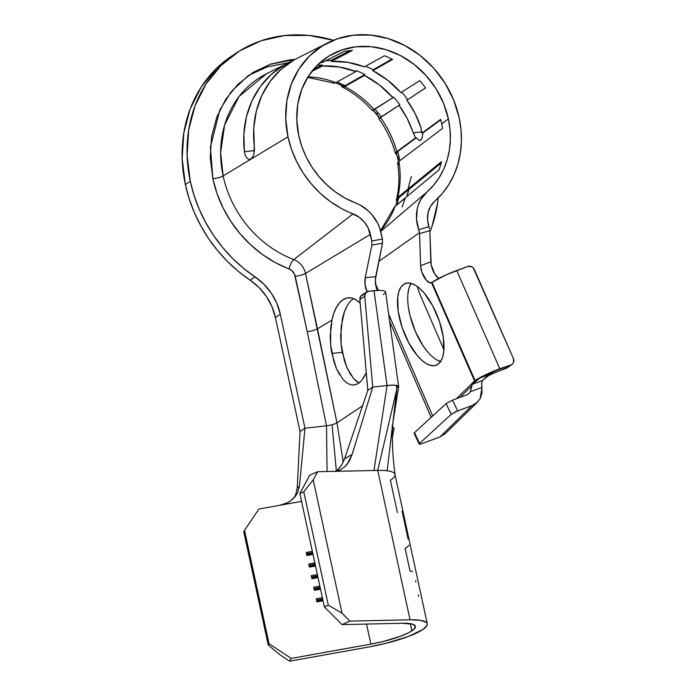 <?xml version="1.0" encoding="UTF-8"?>
<svg xmlns="http://www.w3.org/2000/svg" width="696" height="696" viewBox="0 0 696 696"><rect width="100%" height="100%" fill="white"/><g stroke="black" fill="none" stroke-linecap="round" stroke-linejoin="round"><path stroke-width="1.04" d="M392.266 437.749L394.119 428.388L391.961 426.239L394.119 428.458M409.605 182.839L411.345 176.41L409.605 182.839M406.638 196.742L408.787 189.564L407.83 189.199L397.755 197.446A92.351 80.632 56.4 0 0 398.912 161.385A20.175 4.524 170.7 0 0 397.625 163.447M394.058 207.591L395.058 206.373A92.351 80.632 56.4 0 1 380.547 230.776A92.351 80.632 56.4 0 0 395.058 206.373L405.307 198.021L403.532 202.919L405.176 197.96L395.058 206.373A20.175 8.282 -159.9 0 0 393.849 208.087M402.123 206.921L405.376 197.794L439.019 169.833A85.147 74.341 56.4 0 0 441.508 161.602L408.021 189.034L411.345 176.41L408.021 189.034L441.508 161.602A85.147 74.341 -123.6 0 1 439.019 169.833L405.376 197.794L402.123 206.921M397.468 200.17L398.738 197.794A93.429 81.571 56.4 0 1 397.494 202.371A93.429 81.571 56.4 0 1 396.633 205.068A93.429 81.571 56.4 0 0 397.494 202.371A19.096 7.552 -163.2 0 0 396.337 204.032A19.096 7.552 16.8 0 1 397.494 202.371A93.429 81.571 56.4 0 0 398.738 197.794L408.787 189.564L398.738 197.794A19.096 7.238 -166.4 0 0 397.546 199.569L395.789 205.764M335.637 82.754L342.797 86.06A19.096 5.02 -62.8 0 0 345.085 85.695A93.429 81.571 56.4 0 0 340.631 83.555A19.096 5.446 114.2 0 1 338.326 83.912A19.096 5.446 -65.8 0 0 340.631 83.555A93.429 81.571 56.4 0 0 336.995 82.015A93.429 81.571 56.4 0 1 340.631 83.555A93.429 81.571 56.4 0 1 345.085 85.695L342.876 86.095L342.18 85.46M376.014 113.735A98.223 85.765 56.4 0 0 373.108 110.246A98.223 85.765 56.4 0 1 376.014 113.735L376.014 113.735A98.223 85.765 56.4 0 1 379.285 118.024A98.223 85.765 56.4 0 0 376.014 113.735M342.301 87.017C353.498 92.777 363.477 100.589 372.238 110.455A20.175 1.531 -41.5 0 0 374.144 109.646A92.351 80.632 56.4 0 0 344.72 86.626L364.46 75.42A89.384 78.039 -123.6 0 1 392.944 97.692L393.623 97.04A90.454 78.979 -123.6 0 1 399.835 104.791L381.26 116.98A93.429 81.571 56.4 0 0 378.154 112.9A19.096 0.94 -38.7 0 1 376.423 113.761L379.607 117.946L381.26 116.98A93.429 81.571 56.4 0 0 378.154 112.9A19.096 0.94 141.3 0 1 376.423 113.761A19.096 0.94 141.3 0 1 376.832 113.1M378.789 118.485L399.078 105.348L407.212 118.572L415.486 137.904L416.417 137.756L397.773 151.484A93.429 81.571 56.4 0 1 398.965 156.382A19.096 3.819 167.8 0 0 397.72 158.218A19.096 3.819 -12.2 0 1 398.965 156.382A93.429 81.571 56.4 0 1 399.8 160.706A93.429 81.571 56.4 0 0 398.965 156.382A93.429 81.571 56.4 0 0 397.773 151.484L416.417 137.756L415.486 137.904L396.807 151.658A92.351 80.632 56.4 0 0 380.486 117.554L399.078 105.348A89.384 78.039 -123.6 0 1 413.207 132.814L415.486 137.904L396.807 151.658L395.459 153.311L396.65 154.303A98.223 85.765 56.4 0 1 397.903 159.462A98.223 85.765 56.4 0 1 398.382 161.829A98.223 85.765 56.4 0 0 397.903 159.462L397.903 159.462A98.223 85.765 56.4 0 0 396.65 154.303L396.65 154.303A20.175 3.532 -15.1 0 1 395.485 153.564A20.175 3.532 -15.1 0 1 396.807 151.658A92.351 80.632 56.4 0 0 380.486 117.554A20.175 0.452 144.1 0 1 378.737 118.572A20.175 0.452 144.1 0 1 379.285 118.024L379.285 118.024M438.01 364.269A43.7 18.609 69.3 0 1 436.201 365.235A43.7 18.609 69.3 0 1 404.228 333.158A43.7 18.609 69.3 0 1 403.506 284.429L406.882 283.055L410.788 283.255L415.086 285.047L419.592 288.335L424.151 293.016L432.703 305.77L439.437 321.343L443.326 337.377L443.778 351.428L442.673 357.022L440.725 361.355L438.01 364.269L434.635 365.652L430.728 365.444L426.43 363.66L421.924 360.363L417.365 355.682L408.813 342.937L402.079 327.355L398.19 311.321L397.738 297.27L398.843 291.685L400.792 287.344L403.506 284.429A43.7 18.609 69.3 0 1 405.316 283.463A43.7 18.609 69.3 0 1 437.288 315.549A43.7 18.609 69.3 0 1 438.01 364.269M407.969 293.407L409.074 287.822L411.11 283.342A43.7 18.609 -110.7 0 0 413.581 327.059A43.7 18.609 -110.7 0 0 440.638 361.502M360.493 381.765L358.37 383.479L354.655 384.992L350.784 384.827L346.904 383.009L343.111 379.581L336.446 368.558L331.87 353.42L342.328 352.402L346.904 367.549L353.568 378.572L359.058 382.991M363.582 377.911L366.279 372.725L361.798 380.355L358.37 383.479L354.012 385.079M507.723 367.34L489.227 375.1L482.293 380.608L486.765 376.571L495.047 372.447L479.84 378.058L474.889 381.765L474.611 380.886L456.358 398.73L474.611 380.886A20.175 2.227 156.3 0 1 475.055 380.564A20.175 2.227 -23.7 0 1 499.815 368.732A20.175 2.227 156.3 0 0 475.055 380.564L431.99 282.315A20.175 2.227 156.3 0 1 456.715 270.509L499.815 368.732L456.715 270.509L467.842 266.42A5.377 4.681 -125 0 1 474.42 269.683L513.352 358.397L473.263 267.934L471.61 266.699L467.842 266.42L446.127 274.868L431.494 282.628L474.611 380.886A20.175 2.227 -23.7 0 1 475.055 380.564L431.955 282.35L429.998 282.793L426.439 280.427L421.802 271.988L420.61 265.715L419.488 232.708L378.798 261.4L419.488 232.708L418.731 229.732L428.971 226.696A25.552 22.307 -123.6 0 1 434.617 201.335L442.238 193.584L448.711 184.727L453.949 174.922L457.846 164.326L460.343 153.111L461.405 141.471L461.004 129.595L459.151 117.676A96.152 83.946 -123.6 0 1 434.617 201.335L430.493 206.373L428.066 212.645L427.544 219.614L428.971 226.696L418.731 229.732A37.654 32.877 -123.6 0 1 426.935 192.009L380.729 231.464L426.935 192.009L420.81 199.517L418.688 203.998L417.243 208.844L416.53 219.214L419.575 233.656L429.832 230.611L431.189 264.88L434.887 274.215L438.811 278.374A12.102 5.15 -110.7 0 1 430.841 261.844L420.61 265.715L419.575 233.656L429.832 230.611L430.841 261.844L420.61 265.715A12.102 5.15 69.3 0 0 424.551 277.913A12.102 5.15 69.3 0 0 431.329 282.698L431.346 282.689A12.102 5.15 69.3 0 0 431.494 282.628L474.889 381.765L472.297 384.305L471.583 386.019L459.943 397.399L471.583 386.019L470.339 391.726L468.826 393.71L466.938 394.815L468.947 393.605L470.339 391.726L481.989 387.428L480.17 398.573L477.447 402.166L472.045 405.568L439.915 436.975L445.318 433.573L477.447 402.166M266.472 73.785A104.417 91.167 56.4 0 0 223.12 175.923L287.979 136.834A96.152 83.946 -123.6 0 1 327.894 42.787L297.575 58.09A100.224 87.513 56.4 0 0 254.249 145.769L253.918 153.964L252.761 157.166L251.056 159.088L248.985 159.445L246.95 158.175L245.305 155.46L244.392 151.702A101.486 88.609 -123.6 0 1 288.248 62.797L266.472 73.785L239.128 96.405L224.643 124.915L220.641 152.502L223.12 175.923A8.065 1.61 -12.2 0 1 212.863 178.776L210.401 147.256L219.823 109.924L231.411 91.489L248.298 75.577L270.022 64.319L295.06 59.421L289.693 59.865L270.605 64.119L253.153 72.349L237.997 84.242L225.721 99.328L216.804 117.05L211.575 136.703L210.244 157.548L212.863 178.776L217.03 193.523L223.033 207.773L230.759 221.258L240.05 233.708L250.734 244.905L262.61 254.623L275.451 262.67L291.172 270.074L294.417 273.92L307.223 331.679L326.511 425.804L304.97 428.214L280.314 314.2L275.407 317.472L300.054 431.485L304.97 428.214L280.314 314.2L276.817 303.282L271.249 293.112L263.88 284.185L255.04 276.895A137.834 120.347 -123.6 0 1 190.286 181.299A137.834 120.347 -123.6 0 1 236.623 52.818A137.834 120.347 -123.6 0 1 333.367 40.298M445.423 433.478L439.915 436.975L422.037 443.578L439.915 436.975L472.045 405.568L455.819 411.649L451.191 414.364L446.119 403.584L414.485 432.677L419.584 443.43L419.183 443.987L420.506 444.065M234.178 54.497A137.834 120.347 56.4 0 0 231.716 56.08A137.834 120.347 56.4 0 0 185.371 184.571L190.286 181.299L185.371 184.571A137.834 120.347 56.4 0 0 250.134 280.166L255.04 276.895L243.322 268.143L232.412 258.216L222.433 247.237L213.515 235.326L205.764 222.624L199.256 209.287L194.08 195.454L190.286 181.299L187.076 155.286L188.703 129.743L195.106 105.653L206.042 83.938L221.084 65.441L239.659 50.869L261.052 40.786L284.438 35.566L308.928 35.426L333.567 40.359M248.481 75.446L267.273 66.842L288.266 62.788M372.369 110.499L392.944 97.692L374.144 109.646A92.351 80.632 56.4 0 0 344.72 86.626A20.175 5.307 117.2 0 1 342.241 86.983A20.175 5.307 117.2 0 1 341.275 85.303M333.34 82.998A20.175 6.177 -68.8 0 0 335.846 82.641A92.351 80.632 56.4 0 0 307.997 76.838A92.351 80.632 56.4 0 1 335.846 82.641L355.874 71.566L335.846 82.641L333.349 82.998M408.787 189.564L407.83 189.199L397.755 197.446L396.424 199.952L396.946 201.91A20.175 7.647 13.6 0 1 396.485 199.413A20.175 7.647 13.6 0 1 397.755 197.446A92.351 80.632 56.4 0 0 398.912 161.385L442.569 128.351A85.147 74.341 56.4 0 0 441.716 123.862L448.381 118.886A84.051 73.384 -123.6 0 1 426.935 192.009L433.591 185.232L439.254 177.497L443.83 168.919L447.232 159.662L449.416 149.857L450.347 139.679L449.999 129.299L448.381 118.886L441.716 123.862A85.147 74.341 56.4 0 0 440.629 119.39L421.88 133.206L421.663 130.665M327.894 42.787A96.152 83.946 -123.6 0 1 459.151 117.676L453.627 99.902L445.022 83.172L433.669 68.138L420.01 55.375L404.559 45.379L387.924 38.524L370.733 35.078L353.655 35.174L337.342 38.819L322.422 45.849L309.459 56.019L298.967 68.921L291.346 84.068L286.874 100.868L285.743 118.685L287.979 136.834L223.12 175.923A104.417 91.167 56.4 0 0 293.799 259.591L353.063 213.889A96.152 83.946 -123.6 0 1 287.979 136.834L291.537 149.44L296.67 161.629L303.273 173.156L311.216 183.805L320.351 193.375L330.504 201.675L341.475 208.556L359.066 217.135L364.191 221.885L368.053 227.775L371.795 240.973L382.417 239.093L379.738 228.218L377.737 223.451L372.038 214.768L368.462 211.019L360.189 205.068L355.647 202.988A84.051 73.384 -123.6 0 1 298.749 135.633A84.051 73.384 -123.6 0 1 333.645 53.418A84.051 73.384 -123.6 0 1 448.381 118.886L443.543 103.347L436.027 88.723L426.1 75.577L414.163 64.424L400.661 55.68L386.115 49.694L371.09 46.684L356.161 46.771L341.901 49.947L328.86 56.098L317.533 64.989L308.363 76.264L301.69 89.506L297.784 104.191L296.792 119.764L298.749 135.633L301.864 146.647L306.353 157.305L312.121 167.379L319.064 176.688L327.05 185.049L335.924 192.305L345.52 198.325L355.647 202.988A37.654 32.877 -123.6 0 1 381.138 233.16L382.417 239.093L382.487 243.191L375.327 279.87L376.049 286.648L377.415 290.38A12.102 5.986 -95.5 0 1 375.701 276.66L365.252 277.669L371.864 245.07L371.795 240.973L370.368 234.361L305.509 273.45L317.48 328.825L331.966 320.09L333.871 313.113L336.49 307.206L339.709 302.603L343.415 299.463L347.461 297.923L351.706 298.036L355.978 299.793L360.11 303.134A43.7 21.62 84.5 0 0 348.252 297.818A43.7 21.62 84.5 0 0 331.966 320.09L317.48 328.825A8.065 1.61 -12.2 0 1 307.223 331.679L295.252 276.303A8.065 1.61 167.8 0 0 305.509 273.45A17.287 15.095 56.4 0 0 293.799 259.591L353.063 213.889A25.552 22.307 -123.6 0 1 370.368 234.361L305.509 273.45L336.968 422.82L362.59 405.777L336.968 422.82L317.48 328.825A8.065 1.61 -12.2 0 1 307.223 331.679L326.511 425.804A8.065 1.61 167.8 0 0 332.044 424.743A8.065 1.61 167.8 0 0 336.968 422.82L343.276 462.04L336.968 422.82A8.065 1.61 -12.2 0 1 332.044 424.743L336.377 471.175L332.044 424.743A8.065 1.61 -12.2 0 1 326.511 425.804L327.068 471.523L326.511 425.804L304.97 428.214L299.463 485.938L304.97 428.214L300.054 431.485L297.236 487.922L300.054 431.485L275.407 317.472A53.792 46.963 56.4 0 0 250.134 280.166L258.964 287.448L266.333 296.383L271.901 306.545L275.407 317.472L280.314 314.2A53.792 46.963 -123.6 0 0 255.04 276.895L250.134 280.166L238.406 271.414L227.496 261.487L217.526 250.508L208.609 238.597L200.848 225.895L194.341 212.55L189.164 198.725L185.371 184.571L182.161 158.549L183.787 133.006L190.191 108.915L201.127 87.209L216.169 68.713L231.942 55.924M288.248 62.797A101.486 88.609 -123.6 0 1 293.007 60.596L284.49 64.824L271.37 74.333L260.426 86.443L252.022 100.729L246.445 116.737L243.87 133.919L244.392 151.702L254.379 150.588L244.392 151.702L245.305 155.46L246.95 158.175M322.657 62.353L344.155 51.391A85.147 74.341 -123.6 0 1 352.489 50.46L331.27 61.396L331.105 60.352L349.966 50.634L331.105 60.352L331.27 61.396L347.861 62.353L364.33 66.877L384.427 55.758A85.147 74.341 -123.6 0 1 392.605 59.438L372.804 70.679L373.143 69.757L391.926 59.09L373.143 69.757L372.804 70.679L387.75 80.257L400.879 92.646L419.74 80.649A85.147 74.341 -123.6 0 1 425.587 87.948L406.934 100.189L425.552 87.905L406.934 100.189L414.912 113.17L420.81 127.124A88.122 76.943 56.4 0 0 406.934 100.189L425.587 87.948A85.147 74.341 56.4 0 0 419.74 80.649L400.879 92.646A88.122 76.943 56.4 0 0 372.804 70.679L392.605 59.438A85.147 74.341 56.4 0 0 384.427 55.758L364.33 66.877A88.122 76.943 56.4 0 0 331.27 61.396L352.489 50.46A85.147 74.341 56.4 0 0 344.155 51.391L322.657 62.353A88.122 76.943 56.4 0 0 319.725 62.927M408.909 538.887L394.971 474.394A52.444 10.484 167.8 0 0 387.159 470.774A52.444 10.484 167.8 0 0 377.737 470.409L410.031 619.797L420.349 620.284L426.196 622.241L427.248 623.72L427.005 625.469L422.69 629.645A52.444 10.484 -12.2 0 1 369.332 646.88L289.649 661.2L369.332 646.88L385.584 643.409L407.682 636.736L422.69 629.645A52.444 10.484 -12.2 0 0 427.266 623.781L409.761 542.802A52.444 10.484 167.8 0 0 409.718 542.654L408.874 538.747A52.444 10.484 -12.2 0 1 408.909 538.887A52.444 10.484 -12.2 0 1 408.935 539.035M396.363 385.41L396.868 388.916L387.159 470.774A52.444 10.484 -12.2 0 1 395.006 474.628A52.444 10.484 -12.2 0 1 390.395 480.257L397.381 512.569M405.081 548.213L410.031 571.077M398.625 387.072L397.607 385.749L377.737 470.409L410.031 619.797A52.444 10.484 -12.2 0 1 427.266 623.781M411.919 630.846L410.37 623.694L411.919 630.846A40.342 8.065 -12.2 0 1 370.872 644.105L291.198 658.425L269.03 643.678L244.531 530.352L258.895 509.037L301.551 501.372L279.923 505.261L287.518 502.721L279.923 505.261L258.895 509.037L244.531 530.352L269.03 643.678L268.264 645.07L279.827 654.666L289.649 661.2L291.198 658.425L370.872 644.105L366.531 624.06L370.872 644.105L383.374 641.442L400.374 636.301L408.865 632.629L414.059 629.175L415.425 626.287L412.832 624.268L402.184 623.268A40.342 8.065 -12.2 0 1 415.434 626.339A40.342 8.065 -12.2 0 1 411.919 630.846M312.347 551.345L306.223 552.441L306.892 555.53L313.017 554.434L306.892 555.53L306.223 552.441L312.347 551.345M314.853 562.933L308.728 564.03L309.398 567.127L315.523 566.022L309.398 567.127L308.728 564.03L314.853 562.933M317.359 574.522L311.234 575.627L311.904 578.715L318.029 577.61L311.904 578.715L311.234 575.627L317.359 574.522M319.864 586.11L313.739 587.215L314.409 590.304L320.534 589.207L314.409 590.304L313.739 587.215L319.864 586.11M322.379 597.699L316.245 598.804L316.915 601.892L323.04 600.796L316.915 601.892L316.245 598.804L322.379 597.699M407.621 194.019L408.978 189.408L441.142 163.055L408.978 189.408L408.021 189.034L408.978 189.408L407.621 194.019M322.344 65.998A89.384 78.039 -123.6 0 1 355.874 71.566L356.108 70.592A90.454 78.979 -123.6 0 1 364.8 74.498L345.085 85.695L364.8 74.498L364.46 75.42L364.8 74.498A90.454 78.979 -123.6 0 0 356.108 70.592L355.874 71.566L339.17 66.973L322.344 65.998L322.17 64.963L313.348 69.504L322.17 64.963L322.344 65.998L311.791 71.436L322.344 65.998M419.766 140.479L421.645 139.078L422.315 137.486L422.837 133.032L440.751 119.834L421.88 133.206L440.629 119.39A85.147 74.341 -123.6 0 1 441.716 123.862A85.147 74.341 -123.6 0 1 442.569 128.351L398.912 161.385L397.599 163.212L398.886 164.639M420.775 140.096L418.67 140.201L416.417 137.756L418.731 140.235M398.886 159.175A19.096 3.819 -12.2 0 1 397.72 158.218L396.511 153.242A19.096 3.349 164.9 0 1 397.773 151.484L396.494 153.042L396.764 153.599M407.682 99.632A89.201 77.882 56.4 0 0 401.688 92.133A89.201 77.882 56.4 0 1 407.682 99.632M378.154 112.9A93.429 81.571 56.4 0 0 374.979 109.115A93.429 81.571 56.4 0 1 378.154 112.9M341.658 86.382L342.389 87.061L344.72 86.626L364.46 75.42L379.625 85.129L392.944 97.692L393.623 97.04A90.454 78.979 -123.6 0 1 399.835 104.791L379.659 117.859M373.143 69.757A89.201 77.882 56.4 0 0 365.452 66.259A89.201 77.882 56.4 0 1 373.143 69.757M331.105 60.352A89.201 77.882 56.4 0 0 325.615 60.848A89.201 77.882 56.4 0 1 331.105 60.352M317.124 65.398A90.454 78.979 -123.6 0 1 322.17 64.963A90.454 78.979 -123.6 0 0 317.124 65.398M336.446 471.157L341.553 465.241L344.555 458.821L367.827 390.369L344.555 458.821L352.141 454.471L372.734 387.098L387.037 385.497L374.013 290.676L368.558 291.285L365.687 292.903L364.774 296.27L372.734 387.098L364.774 296.27L359.867 299.532L367.827 390.369L372.734 387.098L367.827 390.369L359.867 299.532L360.772 296.174L363.643 294.547M429.597 228.871L428.988 226.748M408.421 307.458L409.961 315.384L415.373 331.496L423.168 345.938L427.588 351.819M436.662 359.797L440.951 361.581M481.667 384.723L481.728 385.436M481.867 386.558L481.971 393.275L480.17 398.573L476.751 402.81L472.045 405.568L457.672 410.884L452.565 400.13L466.938 394.815L452.565 400.13L446.119 403.584L452.565 400.13L457.672 410.884L451.225 414.337L446.084 403.61L414.485 432.677L414.085 433.312L419.201 444.074M481.606 383.305L481.989 387.428L470.339 391.726L472.297 384.305L482.293 380.608L481.606 383.27M367.123 291.702L365.017 284.516L365.252 277.669L375.701 276.66L382.487 243.191L382.417 239.093L371.795 240.973L371.864 245.07L382.487 243.191L371.864 245.07L365.252 277.669A12.102 5.986 84.5 0 0 367.123 291.702M346.939 306.197L344.329 312.104L341.136 326.955L341.092 343.928L344.285 360.345L346.904 367.549L351.236 375.553M385.106 293.068L383.339 294.425M451.191 414.364L419.584 443.43L451.191 414.364M414.077 433.234L414.485 432.677L419.584 443.43C418.705 444.396 419.523 444.448 422.037 443.578M375.501 283.75L378.346 290.336L375.501 283.75M388.681 314.244L432.651 415.964L388.681 314.244M420.367 295.295L443.918 349.792L420.367 295.295A53.792 46.963 -123.6 0 1 417.356 286.535A53.792 46.963 56.4 0 0 420.367 295.295M438.245 197.925A137.834 120.347 -123.6 0 1 429.876 231.985L431.946 226.487L437.584 203.241L438.245 197.925M512.012 364.426L507.132 367.845A5.377 4.681 55 0 1 506.201 368.341L512.604 363.921L513.578 362.329L513.352 358.397A5.377 4.681 -125 0 1 512.012 364.426A5.377 4.681 -125 0 1 511.073 364.913L494.865 371.003L479.84 378.058L499.815 368.732L511.073 364.913L506.201 368.341L479.84 378.058L472.297 384.305L482.293 380.608M419.192 444.065L419.584 443.43M295.252 276.303A9.231 8.056 56.4 0 0 289.005 268.908A8.065 2.488 110.9 0 1 293.799 259.591A17.287 15.095 -123.6 0 1 305.509 273.45A8.065 1.61 -12.2 0 1 295.252 276.303M223.12 175.923A104.417 91.167 56.4 0 0 293.799 259.591A8.065 2.488 -69.1 0 0 289.005 268.908A112.465 98.197 -123.6 0 1 212.863 178.776A8.065 1.61 167.8 0 0 223.12 175.923M337.421 470.322L341.553 465.241L344.555 458.821L352.141 454.471L372.734 387.098L387.098 385.497L373.961 470.487L377.737 470.409A52.444 10.484 -12.2 0 1 387.159 470.774L392.857 422.733L398.634 387.028A20.175 4.037 167.8 0 0 397.607 385.749L393.562 385.14L387.037 385.497L374.013 290.676L380.268 290.319L384.34 290.841L385.61 292.163L384.34 290.841L380.268 290.319L368.558 291.285A5.377 4.698 -123.6 0 0 366.696 291.955A5.377 4.698 -123.6 0 0 364.774 296.27L359.867 299.532A5.377 4.698 56.4 0 1 361.781 295.226L366.696 291.955M353.568 378.572L357.361 381.991M354.655 384.992L350.784 384.827L346.904 383.009M339.587 374.718L336.446 368.558L333.836 361.355L330.644 344.946L330.678 327.964L331.966 320.09L330.235 336.377C330.47 344.389 331.018 350.071 331.87 353.42L342.328 352.402C341.492 349.288 340.944 343.606 340.692 335.368L342.423 319.081A43.7 21.62 -95.5 0 1 353.603 298.619M293.956 497.945L295.652 494.786L297.236 487.922L299.463 485.938L297.671 492.507L295.913 495.543L290.78 500.72L287.518 502.721L289.675 501.485M377.737 470.409L397.607 385.749A20.175 4.037 167.8 0 0 387.098 385.497L373.961 470.487L377.737 470.409M334.385 471.357L373.961 470.487L334.385 471.357L339.996 470.061L334.385 471.357L317.594 471.731L334.385 471.357M352.141 454.471L347.287 464.084L345.085 466.555L339.996 470.061L345.085 466.555L349.235 461.178L352.141 454.471M309.737 475.211L317.594 471.731L309.737 475.211L299.854 493.542L324.353 606.868L342.04 624.599L402.184 623.268L342.04 624.599L349.888 621.119L342.058 613.263L328.286 605.128L324.353 606.868L299.854 493.542L303.778 491.802L328.286 605.128L303.778 491.802L313.209 479.857L342.058 613.263L313.209 479.857L317.594 471.731L313.209 479.857L303.778 491.802L299.854 493.542L309.737 475.211M243.757 531.735L268.264 645.07L243.757 531.735L244.531 530.352L243.757 531.735M410.031 619.797L349.888 621.119L410.031 619.797M295.652 494.786L297.236 487.922L299.463 485.938M297.671 492.507L295.226 496.474L291.467 500.207M253.918 153.964L254.414 149.962L253.762 128.221L256.311 111.273L261.835 95.483L270.135 81.388L280.94 69.452L293.886 60.082L297.845 57.959M413.207 132.814L421.802 131.849L413.207 132.814M252.979 156.748L250.229 159.436M420.81 127.124L421.88 133.206L422.837 133.032L422.263 137.678M418.296 594.802L418.609 596.428M415.642 580.673L415.869 582.013M410.066 571.259L411.701 571.181L412.476 571.816M409.1 545.168L405.977 548.109M402.105 511.29L408.152 539.226M409.718 542.654L408.874 538.747M311.504 576.871L317.628 575.766L311.504 576.871M311.721 577.898L317.855 576.793L311.721 577.898M308.998 565.274L315.123 564.178L308.998 565.274M309.215 566.309L315.349 565.204L309.215 566.309M306.492 553.685L312.617 552.589L306.492 553.685M306.71 554.721L312.843 553.616L306.71 554.721M314.009 588.459L320.134 587.354L314.009 588.459M314.235 589.486L320.36 588.39L314.235 589.486M316.515 600.048L322.639 598.943L316.515 600.048M316.741 601.074L322.866 599.978L316.741 601.074M279.827 654.666L268.264 645.07L269.03 643.678L291.198 658.425L289.649 661.2L279.827 654.666M324.353 606.868L328.286 605.128L342.058 613.263L349.888 621.119L342.04 624.599L324.353 606.868M397.72 158.218L398.425 161.785M231.716 56.08L236.623 52.818M395.476 153.52C392.083 140.992 386.506 129.343 378.737 118.572M333.419 83.024L307.658 77.369M380.529 230.724L393.884 207.982M396.502 199.308C399.252 187.894 399.617 175.923 397.607 163.386M392.857 422.724C391.813 438.219 392.527 455.515 395.006 474.602M389.664 321.404L431.137 417.356M385.61 291.92L398.634 386.75M376.423 113.761L373.039 109.742"/></g></svg>

